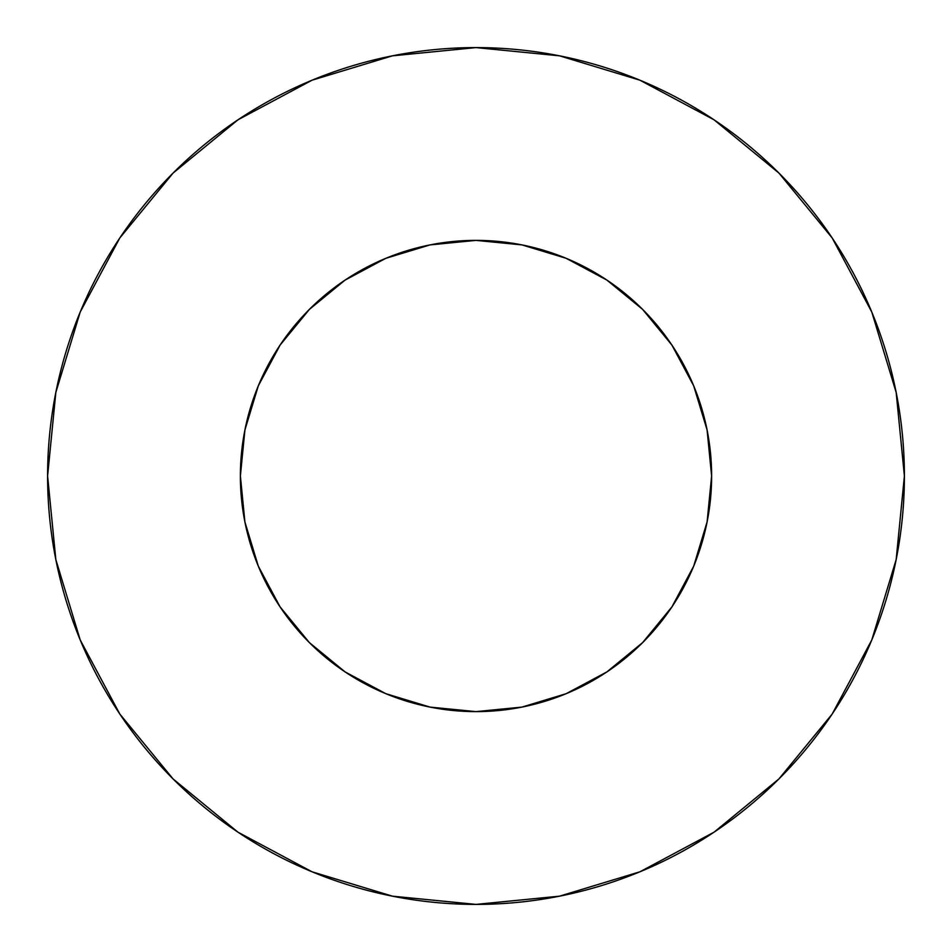 <?xml version="1.0" encoding="UTF-8"?>
<svg xmlns="http://www.w3.org/2000/svg" width="952" height="952" viewBox="0 0 952 952"><rect width="100%" height="100%" fill="white"/><g stroke="black" fill="none" stroke-linecap="round" stroke-linejoin="round"><path stroke-width="1.43" d="M240.38 476A235.62 235.62 0 0 1 476 240.38A235.62 235.62 0 0 1 711.62 476A235.62 235.62 0 0 1 476 711.62A235.62 235.62 0 0 1 240.38 476L244.902 521.97L258.313 566.166L280.09 606.9L309.388 642.612L345.1 671.91L385.834 693.687L430.03 707.098L476 711.62L521.97 707.098L566.166 693.687L606.9 671.91L642.612 642.612L671.91 606.9L693.687 566.166L707.098 521.97L711.62 476L707.098 430.03L693.687 385.834L671.91 345.1L642.612 309.388L606.9 280.09L566.166 258.313L521.97 244.902L476 240.38L430.03 244.902L385.834 258.313L345.1 280.09L309.388 309.388L280.09 345.1L258.313 385.834L244.902 430.03L240.38 476M47.6 476A428.4 428.4 0 0 1 476 47.6A428.4 428.4 0 0 1 904.4 476A428.4 428.4 0 0 1 476 904.4A428.4 428.4 0 0 1 47.6 476L55.835 559.574L80.206 639.946L119.797 714.012L173.074 778.926L237.988 832.203L312.054 871.794L392.426 896.165L476 904.4L559.574 896.165L639.946 871.794L714.012 832.203L778.926 778.926L832.203 714.012L871.794 639.946L896.165 559.574L904.4 476L896.165 392.426L871.794 312.054L832.203 237.988L778.926 173.074L714.012 119.797L639.946 80.206L559.574 55.835L476 47.6L392.426 55.835L312.054 80.206L237.988 119.797L173.074 173.074L119.797 237.988L80.206 312.054L55.835 392.426L47.6 476M832.203 237.988L778.926 173.074L714.119 119.881M237.988 119.797L173.074 173.074L119.881 237.881M119.797 714.012L173.074 778.926L237.881 832.119M714.012 832.203L778.926 778.926L832.119 714.119"/></g></svg>
